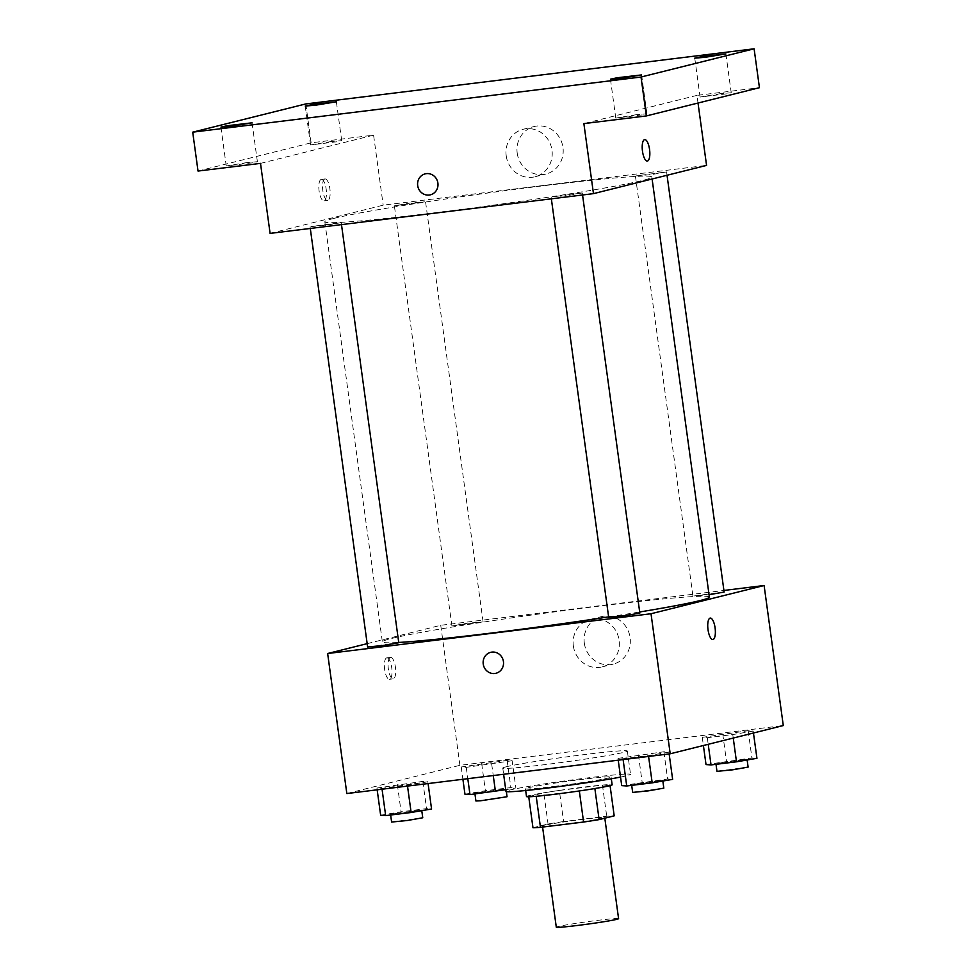 <?xml version="1.0" encoding="UTF-8"?>
<svg xmlns="http://www.w3.org/2000/svg" width="976" height="976" viewBox="0 0 976 976"><rect width="100%" height="100%" fill="white"/><g stroke="black" fill="none" stroke-linecap="round" stroke-linejoin="round"><path stroke-width="0.73" stroke-dasharray="4.88 3.66" d="M618.589 918.672A31.439 1.22 -7.8 0 0 592.578 921.015A31.439 1.22 -7.8 0 0 558.04 926.553A31.439 1.22 -7.8 0 0 556.296 927.2M544.193 825.415A31.439 1.22 -7.8 0 0 542.449 826.062A31.439 1.22 -7.8 0 0 573.754 823A31.439 1.22 -7.8 0 0 604.73 817.534A31.439 1.22 -7.8 0 0 578.719 819.877A31.439 1.22 -7.8 0 0 544.193 825.415M528.736 796.77L528.711 796.623A42.212 1.635 -7.8 0 0 536.19 796.209L579.329 790.95A42.212 1.635 -7.8 0 0 594.86 788.486L609.939 784.728A42.212 1.635 -7.8 0 0 602.448 785.131L559.321 790.438L563.591 821.56L606.718 816.253A42.212 1.635 -7.8 0 1 614.197 815.851M532.969 827.746L548.061 823.976A42.212 1.635 -7.8 0 1 563.591 821.56M528.711 796.623L543.791 792.854L548.061 823.976M559.321 790.438A42.212 1.635 -7.8 0 0 543.791 792.854M526.503 796.538A43.225 1.671 172.2 0 1 569.093 789.011A43.225 1.671 172.2 0 1 612.147 784.814M554.124 786.424A43.225 1.671 -7.8 0 0 611.086 777.03A43.225 1.671 -7.8 0 0 575.315 780.263A43.225 1.671 -7.8 0 0 527.833 787.864A43.225 1.671 -7.8 0 0 525.442 788.767A43.225 1.671 -7.8 0 0 554.124 786.424M602.448 785.131L606.718 816.253M609.939 784.728L610.061 785.619M620.541 777.079A62.867 2.44 -7.8 0 0 630.545 774.358A62.867 2.44 -7.8 0 0 578.524 779.068A62.867 2.44 -7.8 0 0 509.46 790.121A62.867 2.44 -7.8 0 0 505.971 791.426M506.263 766.782A62.867 2.44 -7.8 0 0 502.774 768.088A62.867 2.44 -7.8 0 0 565.397 761.963A62.867 2.44 -7.8 0 0 627.348 751.02A62.867 2.44 -7.8 0 0 575.328 755.729A62.867 2.44 -7.8 0 0 506.263 766.782M668.902 752.13L648.454 755.619L623.005 758.742L617.979 758.389L663.875 751.764L668.902 752.13L648.454 755.619L623.005 758.742L617.979 758.389L663.875 751.764L668.902 752.13L669.146 753.923M753.204 731.085L732.756 734.574L707.307 737.697L702.281 737.344L748.177 730.719L753.204 731.085L732.756 734.574L707.307 737.697L702.281 737.344L748.177 730.719L753.204 731.085L753.46 733M346.834 793.549L459.916 765.318L783.289 725.558M427.842 781.764L381.933 788.388L376.919 788.035L422.815 781.41L427.842 781.764L407.395 785.253L381.933 788.388L376.919 788.035L422.815 781.41L427.842 781.764L428.086 783.557M512.144 760.719L466.235 767.343L461.221 766.99L507.117 760.365L512.144 760.719L466.235 767.343L461.221 766.99L507.117 760.365L512.144 760.719L515.865 787.949L505.739 789.682M709.381 597.117A165.029 6.393 -7.8 0 0 572.827 609.463A165.029 6.393 -7.8 0 0 391.535 638.499A165.029 6.393 -7.8 0 0 382.372 641.915A165.029 6.393 -7.8 0 0 398.733 642.452M608.621 616.893A165.029 6.393 -7.8 0 0 639.683 611.976M367.171 643.648L440.737 625.287L723.911 590.456M724.131 592.042L693.863 595.982L709.052 594.713M639.829 613.087L608.682 617.344M398.769 642.733L367.623 646.99M482.193 622.005L451.925 625.945L467.419 623.213L482.193 622.005M440.737 625.287L459.916 765.318M584.331 643.221A24.473 23.034 -104 0 0 613.148 664.156A24.473 23.034 -104 0 0 629.569 634.827A24.473 23.034 -104 0 0 601.289 616.673A24.473 23.034 -104 0 0 584.331 643.221M386.716 657.873A10.809 3.623 83 0 0 384.617 669.231A10.809 3.623 83 0 0 389.509 679.296A10.809 3.623 83 0 0 391.779 668.133A10.809 3.623 83 0 0 386.862 657.848A10.809 3.623 83 0 0 386.716 657.873M390.424 657.421A10.809 3.623 83 0 0 388.326 668.78A10.809 3.623 83 0 0 393.206 678.845A10.809 3.623 83 0 0 395.487 667.669A10.809 3.623 83 0 0 390.571 657.385A10.809 3.623 83 0 0 390.424 657.421M712.87 639.536L712.883 639.524A10.809 3.623 -97 0 1 712.87 639.536A10.809 3.623 -97 0 1 707.966 629.252A10.809 3.623 -97 0 1 710.235 618.076L710.247 618.076M573.351 645.966A24.473 23.034 -104 0 0 602.168 666.889A24.473 23.034 -104 0 0 618.589 637.572A24.473 23.034 -104 0 0 590.309 619.406A24.473 23.034 -104 0 0 573.351 645.966M490.708 652.322L490.721 652.322A10.809 10.175 76 0 1 503.201 660.337A10.809 10.175 76 0 1 495.954 673.281L495.942 673.281M333.987 218.38A165.029 6.393 -7.8 0 0 324.825 221.796A165.029 6.393 -7.8 0 0 489.196 205.729A165.029 6.393 -7.8 0 0 651.834 176.998A165.029 6.393 -7.8 0 0 515.279 189.344A165.029 6.393 -7.8 0 0 333.987 218.38M424.645 201.886L394.377 205.826L409.871 203.093L424.645 201.886M552.013 196.908L566.788 195.7L582.282 192.967L552.013 196.908M310.954 226.554L325.728 225.346L341.222 222.613L310.954 226.554M636.315 175.863L651.09 174.655L666.584 171.922L636.315 175.863M270.096 233.398L383.19 205.167L706.563 165.395M305.793 103.932L311.124 142.825L373.588 135.152L383.19 205.167M698.023 103.029L696.974 95.38L759.438 87.694M517.195 153.086A24.473 23.034 -104 0 0 545.999 174.009A24.473 23.034 -104 0 0 562.432 144.692A24.473 23.034 -104 0 0 534.153 126.538A24.473 23.034 -104 0 0 517.195 153.086M696.974 95.38L583.88 123.61M260.507 163.382L373.588 135.152M321.177 179.413A10.809 3.623 83 0 0 319.079 190.771A10.809 3.623 83 0 0 323.959 200.836A10.809 3.623 83 0 0 326.24 189.673A10.809 3.623 83 0 0 321.324 179.389A10.809 3.623 83 0 0 321.177 179.413M324.886 178.962A10.809 3.623 83 0 0 322.788 190.32A10.809 3.623 83 0 0 327.668 200.385A10.809 3.623 83 0 0 329.937 189.21A10.809 3.623 83 0 0 325.032 178.925A10.809 3.623 83 0 0 324.886 178.962M647.332 161.064L647.332 161.064A10.809 3.623 -97 0 1 642.428 150.792A10.809 3.623 -97 0 1 644.697 139.617L644.697 139.617M506.215 155.831A24.473 23.034 -104 0 0 535.019 176.754A24.473 23.034 -104 0 0 551.452 147.437A24.473 23.034 -104 0 0 523.173 129.271A24.473 23.034 -104 0 0 506.215 155.831M425.17 173.862L425.17 173.862A10.809 10.175 76 0 1 437.663 181.878A10.809 10.175 76 0 1 430.404 194.822L430.404 194.822M636.486 114.668L615.771 118.084L642.415 114.875L646.917 113.826L636.486 114.668M720.788 93.623L700.073 97.039L726.717 93.83L731.219 92.769L720.788 93.623M246.965 162.565L226.249 165.981L252.894 162.772L257.396 161.723L246.965 162.565M331.267 141.52L310.551 144.936L337.196 141.727L341.698 140.678L331.267 141.52M198.03 171.056L311.124 142.825M464.954 794.22L485.389 790.719L510.851 787.595L515.865 787.949M475.715 792.89L490.489 791.682L505.983 788.95L475.715 792.89M491.697 764.208L493.258 775.542M466.235 767.343L467.797 778.677M461.221 766.99L462.905 779.275M481.668 763.5L485.389 790.719M507.117 760.365L510.851 787.595M507.044 796.733L475.91 800.991M706.014 764.574L751.91 757.949L756.937 758.315M716.774 763.244L731.561 762.049L747.043 759.304L716.774 763.244M732.756 734.574L733.244 738.051M707.307 737.697L708.21 744.298M702.281 737.344L703.403 745.505M722.728 733.854L726.449 761.085M748.177 730.719L751.91 757.949M748.116 767.087L716.97 771.357M380.652 815.265L401.087 811.776L426.549 808.64L431.563 808.994M391.413 813.935L406.187 812.727L421.681 809.995L391.413 813.935M407.395 785.253L407.517 786.095M381.933 788.388L382.055 789.218M376.919 788.035L377.163 789.828M397.354 784.545L401.087 811.776M422.815 781.41L426.549 808.64M422.742 817.778L391.608 822.048M621.712 785.619L667.608 778.994L672.635 779.36M632.472 784.289L647.259 783.094L662.741 780.349L632.472 784.289M648.454 755.619L648.576 756.449M623.005 758.742L623.115 759.584M617.979 758.389L618.223 760.182M638.426 754.899L642.147 782.13M663.875 751.764L667.608 778.994M663.814 788.132L632.668 792.402M604.815 818.193L604.73 817.534M542.583 827.075L542.449 826.062M525.442 788.767L525.674 790.511M611.086 777.03L611.318 778.787M502.774 768.088L503.616 774.273M627.348 751.02L630.545 774.358M390.571 657.385L386.862 657.848M393.206 678.845L389.509 679.296M602.168 666.889L613.148 664.156M590.309 619.406L601.289 616.673M324.825 221.796L382.372 641.915M651.834 176.998L652.102 178.998M483.071 621.688L425.524 201.568M451.925 625.945L394.377 205.826M551.135 197.237L551.355 198.811M582.282 192.967L582.55 194.98M310.075 226.871L310.295 228.457M341.222 222.613L341.49 224.614M635.437 176.192L692.984 596.299M666.584 171.922L667.035 175.265M325.032 178.925L321.324 179.389M327.668 200.385L323.959 200.836M535.019 176.754L545.999 174.009M523.173 129.271L534.153 126.538M646.917 113.826L641.586 74.92M615.771 118.084L610.451 79.19M257.396 161.723L252.064 122.817M226.249 165.981L220.93 127.087M341.698 140.678L336.366 101.772M310.551 144.936L305.232 106.042M731.219 92.769L725.888 53.875M700.073 97.039L694.753 58.145M474.836 793.22L474.946 793.964M505.983 788.95L506.349 791.634M715.896 763.574L716.006 764.318M747.043 759.304L747.14 759.987M390.534 814.265L390.644 815.009M421.681 809.995L421.778 810.666M631.594 784.619L631.704 785.363M662.741 780.349L662.838 781.032"/><path stroke-width="1.46" d="M542.583 827.075L556.296 927.2A31.439 1.22 -7.8 0 0 587.601 924.138A31.439 1.22 -7.8 0 0 618.589 918.672L604.815 818.193M610.061 785.619L614.197 815.851L599.118 819.608A42.212 1.635 -7.8 0 1 583.587 822.036L540.46 827.331A42.212 1.635 -7.8 0 1 532.969 827.746L528.736 796.77M536.202 796.282L540.46 827.331M579.329 790.95L583.587 822.036M611.318 778.787L612.147 784.814A43.225 1.671 172.2 0 1 555.185 794.208A43.225 1.671 172.2 0 1 526.503 796.538L525.674 790.511M594.86 788.535L599.118 819.608M503.616 774.273L505.971 791.426A62.867 2.44 -7.8 0 0 550.769 787.644A62.867 2.44 -7.8 0 0 620.541 777.079M723.911 590.456L764.11 585.515L783.289 725.558L670.207 753.789L346.834 793.549L327.643 653.517L367.171 643.648M764.11 585.515L651.016 613.745L670.207 753.789M651.016 613.745L327.643 653.517M495.954 673.281A10.809 10.175 76 0 1 483.23 664.046A10.809 10.175 76 0 1 490.708 652.322A10.809 10.175 76 0 1 503.201 660.337A10.809 10.175 76 0 1 495.942 673.281A10.809 10.175 76 0 1 483.23 664.046A10.809 10.175 76 0 1 490.721 652.322M398.733 642.452A165.029 6.393 -7.8 0 0 608.621 616.893M639.683 611.976A165.029 6.393 -7.8 0 0 709.381 597.117L652.102 178.998M709.052 594.713L724.131 592.042L667.035 175.265M551.355 198.811L608.682 617.344L624.335 615.819L639.829 613.087L582.55 194.98M310.295 228.457L367.623 646.99L383.275 645.465L398.769 642.733L341.49 224.614M710.235 618.076A10.809 3.623 -97 0 1 715.115 628.154A10.809 3.623 -97 0 1 713.017 639.5A10.809 3.623 -97 0 1 712.883 639.524A10.809 3.623 -97 0 1 707.966 629.252A10.809 3.623 -97 0 1 710.247 618.076A10.809 3.623 -97 0 1 715.127 628.141A10.809 3.623 -97 0 1 713.029 639.5A10.809 3.623 -97 0 1 712.883 639.536M593.469 193.638L270.096 233.398L260.507 163.382L198.03 171.056L192.711 132.163L305.793 103.932L754.106 48.8L759.438 87.694L646.356 115.937L583.88 123.61L593.469 193.638L706.563 165.395L698.023 103.029M754.106 48.8L641.025 77.031L646.356 115.937M641.025 77.031L192.711 132.163M430.404 194.822A10.809 10.175 76 0 1 417.691 185.586A10.809 10.175 76 0 1 425.17 173.862A10.809 10.175 76 0 1 437.663 181.878A10.809 10.175 76 0 1 430.404 194.822A10.809 10.175 76 0 1 417.679 185.586A10.809 10.175 76 0 1 425.17 173.862M647.491 161.04A10.809 3.623 -97 0 1 647.344 161.064A10.809 3.623 -97 0 1 642.428 150.792A10.809 3.623 -97 0 1 644.697 139.617A10.809 3.623 -97 0 1 649.589 149.682A10.809 3.623 -97 0 1 647.491 161.04M644.697 139.617A10.809 3.623 -97 0 1 649.577 149.694A10.809 3.623 -97 0 1 647.478 161.04A10.809 3.623 -97 0 1 647.332 161.064M705.184 57.291L694.753 58.145L701.28 56.742L725.888 53.875L705.184 57.291M315.663 105.188L305.232 106.042L311.759 104.639L336.366 101.772L315.663 105.188M231.361 126.233L220.93 127.087L227.457 125.684L252.064 122.817L231.361 126.233M620.882 78.336L610.451 79.19L616.978 77.787L641.586 74.92L620.882 78.336M505.739 789.682L469.968 794.574L464.954 794.22L462.905 779.275M493.258 775.542L495.43 791.438M467.797 778.677L469.968 794.574M474.946 793.964L475.91 800.991L480.521 800.796L507.044 796.733L506.349 791.634M753.46 733L756.937 758.315L736.49 761.805L711.028 764.928L706.014 764.574L703.403 745.505M733.244 738.051L736.49 761.805M708.21 744.298L711.028 764.928M716.006 764.318L716.97 771.357L732.622 769.82L748.116 767.087L747.14 759.987M428.086 783.557L431.563 808.994L411.128 812.483L385.666 815.619L380.652 815.265L377.163 789.828M407.517 786.095L411.128 812.483M382.055 789.218L385.666 815.619M390.644 815.009L391.608 822.048L407.26 820.511L422.742 817.778L421.778 810.666M669.146 753.923L672.635 779.36L652.188 782.85L626.726 785.973L621.712 785.619L618.223 760.182M648.576 756.449L652.188 782.85M623.115 759.584L626.726 785.973M631.704 785.363L632.668 792.402L648.32 790.865L663.814 788.132L662.838 781.032"/></g></svg>
